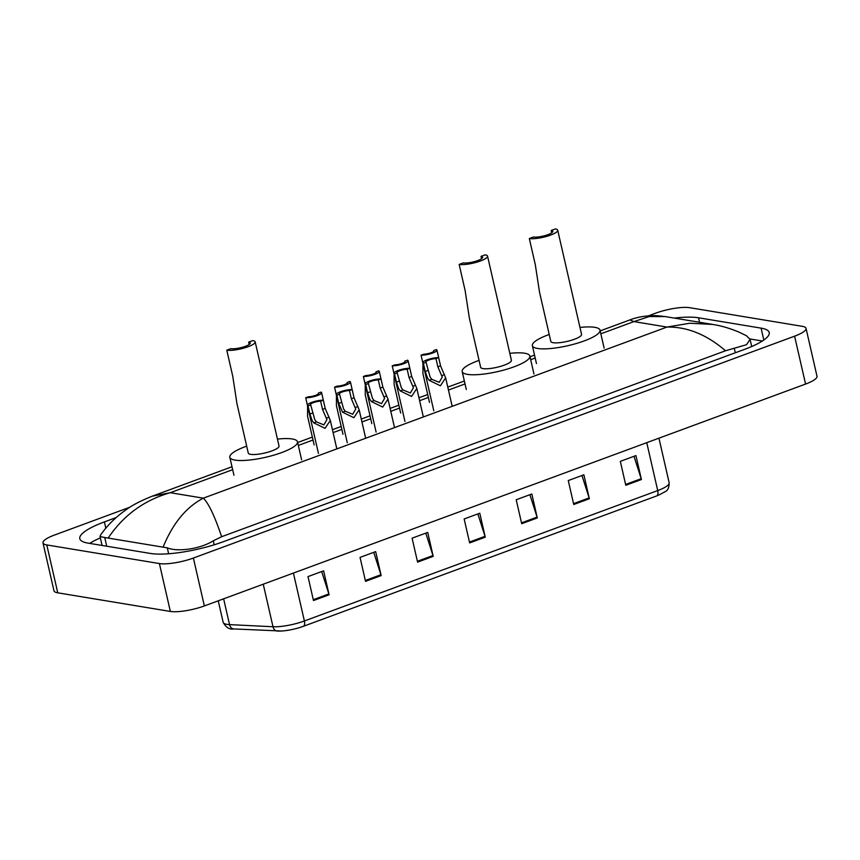 <?xml version="1.0" encoding="UTF-8"?>
<svg xmlns="http://www.w3.org/2000/svg" width="860" height="860" viewBox="0 0 860 860"><rect width="100%" height="100%" fill="white"/><g stroke="black" fill="none" stroke-linecap="round" stroke-linejoin="round"><path stroke-width="1.29" d="M648.472 315.846L655.642 313.19A25.241 5.805 167.1 0 1 689.645 307.687L802.251 326.316A25.241 5.805 167.1 0 1 806.035 328.359L817 376.25A25.241 5.805 167.1 0 1 805.573 384.065L204.357 605.934A25.241 5.805 167.1 0 1 170.355 611.438L57.749 592.82A25.241 5.805 167.1 0 1 53.965 590.766L43 542.886A25.241 5.805 167.1 0 1 54.427 535.071L129.957 507.196M806.035 328.359A25.241 5.805 167.1 0 1 794.597 336.174L193.382 558.043A25.241 5.805 167.1 0 1 159.39 563.558L46.784 544.928A25.241 5.805 167.1 0 1 43 542.886M116.186 517.559L104.393 521.913A54.266 12.481 -12.9 0 0 79.808 538.704A54.266 12.481 -12.9 0 0 87.946 543.111L150.5 553.464A54.266 12.481 -12.9 0 0 223.589 541.628L744.642 349.332A54.266 12.481 -12.9 0 0 769.216 332.53A54.266 12.481 -12.9 0 0 761.089 328.133L698.524 317.781A54.266 12.481 -12.9 0 0 674.24 318.082M100.341 537.898A54.266 12.481 -12.9 0 0 89.677 543.402M762.368 341.012L749.942 338.958M725.528 350.762C706.651 334.562 687.14 326.671 666.973 327.058L689.795 323.242L712.564 324.413C721.056 325.725 729.904 328.305 739.095 332.175L746.372 335.669L750.081 339.399L746.48 344.709L725.528 350.762L221.633 536.715L213.269 540.832C199.359 549.476 176.859 551.959 167.281 547.852L104.727 537.511L100.04 536.554L100.491 535.135C107.199 525.503 115.648 517.107 125.84 509.948C131.913 505.358 140.739 500.767 152.306 496.166L170.269 492.705C144.383 500.09 123.786 515.054 108.468 537.607M163.292 546.67C172.914 523.256 186.254 507.088 203.325 498.166C208.604 503.261 214.71 516.118 221.633 536.715M712.564 324.413L665.145 316.577L649.279 316.544L633.917 321.597L629.896 319.92L600.183 330.885M656.674 495.93L303.333 626.327A20.694 4.762 167.1 0 1 281.575 631.014A20.694 4.762 167.1 0 1 277.587 631.057A6.31 4.752 -87.2 0 1 277.242 631.057A6.31 4.752 -87.2 0 1 272.996 626.746A25.241 5.805 -12.9 0 0 304.386 620.974L657.728 490.576A6.31 3.01 69.7 0 1 656.674 495.93A20.694 4.762 167.1 0 0 658.545 495.199L665.081 491.716C667.768 490.63 669.123 487.642 669.155 482.761L658.943 438.17M365.532 581.338L360.05 557.387L375.669 551.625L381.152 575.576L365.532 581.338M313.481 600.549L307.998 576.598L323.618 570.836L329.1 594.787L313.481 600.549M521.697 523.708L516.215 499.757L531.824 493.995L537.306 517.946L521.697 523.708M573.749 504.498L568.266 480.557L583.875 474.784L589.358 498.736L573.749 504.498M625.8 485.287L620.318 461.347L635.938 455.585L641.42 479.525L625.8 485.287M417.584 562.128L412.101 538.177L427.721 532.415L433.204 556.366L417.584 562.128M469.646 542.918L464.153 518.967L479.772 513.205L485.255 537.156L469.646 542.918M477.837 513.925L485.029 536.317A5.053 2.408 69.7 0 1 485.255 537.156M425.786 533.135L432.978 555.528A5.053 2.408 69.7 0 1 433.204 556.366M634.003 456.294L641.184 478.687A5.053 2.408 69.7 0 1 641.42 479.525M581.951 475.505L589.132 497.897A5.053 2.408 69.7 0 1 589.358 498.736M529.889 494.715L537.081 517.107A5.053 2.408 69.7 0 1 537.306 517.946M321.683 571.556L328.864 593.948A5.053 2.408 69.7 0 1 329.1 594.787M373.735 552.346L380.915 574.738A5.053 2.408 69.7 0 1 381.152 575.576M557.71 230.222A15.77 3.633 167.1 0 0 555.345 228.943L551.185 230.48A10.729 2.472 167.1 0 1 552.787 231.351A10.729 2.472 167.1 0 1 545.509 235.468A10.729 2.472 167.1 0 1 533.479 237.005L529.319 238.542L535.296 264.633L539.5 292.045L550.808 341.42A15.77 3.633 -12.9 0 0 553.173 342.699A15.77 3.633 -12.9 0 0 570.857 340.431A15.77 3.633 -12.9 0 0 581.564 334.379L557.71 230.222A15.77 3.633 167.1 0 1 547.003 236.274A15.77 3.633 167.1 0 1 529.319 238.542M551.185 230.48L551.722 232.834M579.973 327.445A34.701 7.987 167.1 0 1 594.819 327.327A34.701 7.987 167.1 0 1 600.011 330.154A34.701 7.987 167.1 0 1 576.469 343.462A34.701 7.987 167.1 0 1 537.554 348.461A34.701 7.987 167.1 0 1 532.361 345.645A34.701 7.987 167.1 0 1 549.217 334.486M487.545 256.119A15.77 3.633 167.1 0 0 485.18 254.839L481.009 256.377A10.729 2.472 167.1 0 1 482.621 257.248A10.729 2.472 167.1 0 1 475.344 261.365A10.729 2.472 167.1 0 1 463.314 262.902L459.154 264.439L465.12 290.529L469.334 317.931L480.643 367.317A15.77 3.633 -12.9 0 0 483.008 368.596A15.77 3.633 -12.9 0 0 500.692 366.328A15.77 3.633 -12.9 0 0 511.399 360.265L487.545 256.119A15.77 3.633 167.1 0 1 476.838 262.171A15.77 3.633 167.1 0 1 459.154 264.439M481.009 256.377L481.557 258.731M509.808 353.342A34.701 7.987 167.1 0 1 524.643 353.223A34.701 7.987 167.1 0 1 529.846 356.04A34.701 7.987 167.1 0 1 506.303 369.359A34.701 7.987 167.1 0 1 467.388 374.358A34.701 7.987 167.1 0 1 462.185 371.541A34.701 7.987 167.1 0 1 479.052 360.383M255.173 341.871A15.77 3.633 167.1 0 0 252.808 340.592L248.648 342.129A10.729 2.472 167.1 0 1 250.26 343A10.729 2.472 167.1 0 1 242.971 347.117A10.729 2.472 167.1 0 1 230.953 348.655L226.782 350.192L232.759 376.282L236.962 403.684L248.271 453.069A15.77 3.633 -12.9 0 0 250.636 454.349A15.77 3.633 -12.9 0 0 268.331 452.081A15.77 3.633 -12.9 0 0 279.027 446.017L255.173 341.871A15.77 3.633 167.1 0 1 244.476 347.924A15.77 3.633 167.1 0 1 226.782 350.192M248.648 342.129L249.185 344.484M277.447 439.094A34.701 7.987 167.1 0 1 292.282 438.976A34.701 7.987 167.1 0 1 297.485 441.793A34.701 7.987 167.1 0 1 273.931 455.112A34.701 7.987 167.1 0 1 235.027 460.111A34.701 7.987 167.1 0 1 229.824 457.294A34.701 7.987 167.1 0 1 246.691 446.136M422.937 363.404L422.926 373.681L429.505 402.394M422.765 362.651L421.056 355.191A9.46 2.182 -12.9 0 0 431.397 353.46A9.46 2.182 -12.9 0 0 436.944 350.095A9.46 2.182 -12.9 0 0 436.364 349.547L433.676 350.536L433.805 351.116M421.056 355.191L423.743 354.202A6.31 1.451 -12.9 0 0 430.462 352.944A6.31 1.451 -12.9 0 0 433.87 350.794A6.31 1.451 -12.9 0 0 433.676 350.536M394.106 374.046L394.095 384.323L400.663 413.036M393.934 373.294L392.224 365.833A9.46 2.182 -12.9 0 0 402.555 364.102A9.46 2.182 -12.9 0 0 408.113 360.738A9.46 2.182 -12.9 0 0 407.522 360.19L404.834 361.178L404.974 361.759M392.224 365.833L394.901 364.844A6.31 1.451 -12.9 0 0 401.62 363.587A6.31 1.451 -12.9 0 0 405.038 361.437A6.31 1.451 -12.9 0 0 404.834 361.178M365.263 384.689L365.253 394.966L371.832 423.679M365.091 383.936L363.382 376.476A9.46 2.182 -12.9 0 0 373.724 374.745A9.46 2.182 -12.9 0 0 379.271 371.38A9.46 2.182 -12.9 0 0 378.679 370.832L376.003 371.821L376.132 372.401M363.382 376.476L366.07 375.487A6.31 1.451 -12.9 0 0 372.788 374.229A6.31 1.451 -12.9 0 0 376.196 372.079A6.31 1.451 -12.9 0 0 376.003 371.821M336.421 395.331L336.421 405.608L342.989 434.321M336.249 394.579L334.551 387.118A9.46 2.182 -12.9 0 0 344.881 385.387A9.46 2.182 -12.9 0 0 350.439 382.023A9.46 2.182 -12.9 0 0 349.848 381.474L347.16 382.463L347.3 383.044M334.551 387.118L337.227 386.129A6.31 1.451 -12.9 0 0 343.946 384.871A6.31 1.451 -12.9 0 0 347.365 382.721A6.31 1.451 -12.9 0 0 347.16 382.463M307.59 405.974L307.579 416.251L314.158 444.964M307.418 405.221L305.708 397.761A9.46 2.182 -12.9 0 0 316.05 396.03A9.46 2.182 -12.9 0 0 321.597 392.665A9.46 2.182 -12.9 0 0 321.006 392.117L318.329 393.106L318.458 393.687M305.708 397.761L308.396 396.772A6.31 1.451 -12.9 0 0 315.104 395.514A6.31 1.451 -12.9 0 0 318.522 393.364A6.31 1.451 -12.9 0 0 318.329 393.106M426.055 362.286L430.129 377.056L431.774 379.292L439.213 382.334L442.255 377.11L437.858 366.833L435.988 358.62A6.31 1.451 -12.9 0 0 429.269 359.878A6.31 1.451 -12.9 0 0 425.85 362.028A6.31 1.451 -12.9 0 0 426.055 362.286L423.367 363.285L425.248 371.488L427.517 378.024L429.097 380.281L440.395 385.785L445.663 377.863L452.188 406.329M423.367 363.285A9.46 2.182 -12.9 0 1 422.776 362.737A9.46 2.182 -12.9 0 1 428.334 359.373A9.46 2.182 -12.9 0 1 438.664 357.631L440.546 365.844L445.663 377.863M438.664 357.631L435.988 358.62M397.212 372.928L401.287 387.699L402.942 389.935L410.37 392.977L413.413 387.752L409.027 377.475L407.145 369.262A6.31 1.451 -12.9 0 0 400.427 370.52A6.31 1.451 -12.9 0 0 397.019 372.67A6.31 1.451 -12.9 0 0 397.212 372.928L394.525 373.928L396.406 382.13L398.685 388.666L400.265 390.924L411.553 396.428L416.831 388.505L423.346 416.971M394.525 373.928A9.46 2.182 -12.9 0 1 393.944 373.38A9.46 2.182 -12.9 0 1 399.491 370.015A9.46 2.182 -12.9 0 1 409.833 368.273L411.714 376.487L416.831 388.505M409.833 368.273L407.145 369.262M368.381 383.571L372.444 398.341L374.1 400.577L381.539 403.619L384.581 398.395L380.185 388.118L378.303 379.905A6.31 1.451 -12.9 0 0 371.595 381.163A6.31 1.451 -12.9 0 0 368.177 383.313A6.31 1.451 -12.9 0 0 368.381 383.571L365.693 384.57L367.575 392.773L369.843 399.298L371.423 401.566L382.711 407.07L387.989 399.147L394.514 427.613M365.693 384.57A9.46 2.182 -12.9 0 1 365.102 384.022A9.46 2.182 -12.9 0 1 370.66 380.658A9.46 2.182 -12.9 0 1 380.991 378.916L382.872 387.129L387.989 399.147M380.991 378.916L378.303 379.905M339.539 394.213L343.613 408.984L345.269 411.22L352.697 414.262L355.739 409.037L351.353 398.76L349.472 390.548A6.31 1.451 -12.9 0 0 342.753 391.805A6.31 1.451 -12.9 0 0 339.345 393.955A6.31 1.451 -12.9 0 0 339.539 394.213L336.851 395.202L338.733 403.415L342.592 412.209L353.879 417.713L359.158 409.79L365.672 438.256M336.851 395.202A9.46 2.182 -12.9 0 1 336.271 394.665A9.46 2.182 -12.9 0 1 341.818 391.3A9.46 2.182 -12.9 0 1 352.159 389.558L354.04 397.771L359.158 409.79M352.159 389.558L349.472 390.548M310.696 404.856L314.771 419.626L316.426 421.862L323.865 424.904L326.908 419.68L322.511 409.403L320.629 401.19A6.31 1.451 -12.9 0 0 313.921 402.448A6.31 1.451 -12.9 0 0 310.503 404.598A6.31 1.451 -12.9 0 0 310.696 404.856L308.02 405.845L309.901 414.058L312.169 420.583L313.75 422.851L325.037 428.355L330.315 420.433L336.83 448.898M308.02 405.845A9.46 2.182 -12.9 0 1 307.428 405.307A9.46 2.182 -12.9 0 1 312.975 401.942A9.46 2.182 -12.9 0 1 323.317 400.201L325.198 408.414L330.315 420.433M323.317 400.201L320.629 401.19M232.662 469.678L170.269 492.705L203.325 498.166L666.973 327.058L633.917 321.597L600.85 333.798M298.323 445.448L313.019 440.019M333.099 432.612L341.861 429.377M361.942 421.97L370.703 418.734M390.773 411.327L399.535 408.091M419.615 400.685L428.377 397.449M448.458 390.042L465.023 383.925M530.684 359.695L535.189 358.029M46.784 544.928L57.749 592.82M159.39 563.558L170.355 611.438M193.382 558.043L204.357 605.934M794.597 336.174L805.573 384.065M105.823 528.18L104.393 521.913M699.556 322.263L698.524 317.781M763.82 340.044L761.089 328.133M735.289 352.783L734.322 348.547M214.172 544.799L213.269 540.832M168.635 553.754L167.281 547.852M106.715 546.218L104.727 537.511M303.333 626.327A6.31 3.01 -110.3 0 0 304.386 620.974L293.411 573.072M646.752 442.674L657.728 490.576A25.241 5.805 -12.9 0 0 669.155 482.761M234.135 628.939A6.31 4.752 -87.2 0 1 233.791 628.939A6.31 4.752 -87.2 0 1 229.545 624.618L272.996 626.746L263.246 584.198M281.575 631.014L233.791 628.939C229.523 629.735 225.976 627.531 223.159 622.307A25.241 5.805 -12.9 0 0 229.545 624.618L223.632 598.818M469.442 542.069L485.029 536.317M521.504 522.858L537.081 517.107M573.555 503.648L589.132 497.897M625.607 484.438L641.184 478.687M417.39 561.268L432.978 555.528M365.339 580.478L380.915 574.738M313.287 599.689L328.864 593.948M444.426 374.627L441.75 375.616M431.774 379.292L429.097 380.281M427.936 370.499L425.248 371.488M440.546 365.844L437.858 366.833M415.595 385.269L412.918 386.258M402.942 389.935L400.265 390.924M399.094 381.141L396.406 382.13M411.714 376.487L409.027 377.475M386.753 395.912L384.076 396.89M374.1 400.577L371.423 401.566M370.262 391.784L367.575 392.773M382.872 387.129L380.185 388.118M357.921 406.554L355.244 407.533M345.269 411.22L342.592 412.209M341.42 402.426L338.733 403.415M354.04 397.771L351.353 398.76M329.079 417.197L326.402 418.175M316.426 421.862L313.75 422.851M312.578 413.069L309.901 414.058M325.198 408.414L322.511 409.403M751.704 346.515L750.081 339.399M102.071 545.455L100.04 536.554M534.522 355.115L530.018 356.782M464.357 381.012L447.781 387.118M427.71 394.536L418.949 397.761M398.868 405.178L390.107 408.403M370.026 415.821L361.275 419.046M341.194 426.463L332.433 429.688M312.352 437.106L297.646 442.524M231.996 466.754L152.317 496.166M629.896 319.92C638.002 316.781 647.171 315.394 657.405 315.738L665.145 316.577M223.159 622.307L218.236 600.807M532.361 345.645L536.468 363.597M600.011 330.154L604.129 348.106M462.185 371.541L466.303 389.494M529.846 356.04L533.963 374.003M229.824 457.294L233.941 475.247M297.485 441.793L301.591 459.756M436.944 350.095L440.664 366.328M408.113 360.738L411.832 376.97M379.271 371.38L382.99 387.613M350.439 382.023L354.148 398.255M321.597 392.665L325.317 408.898M422.776 362.737L433.795 410.811M393.944 373.38L404.952 421.454M365.102 384.022L376.11 432.096M336.271 394.665L347.279 442.739M307.428 405.307L318.437 453.381"/></g></svg>
